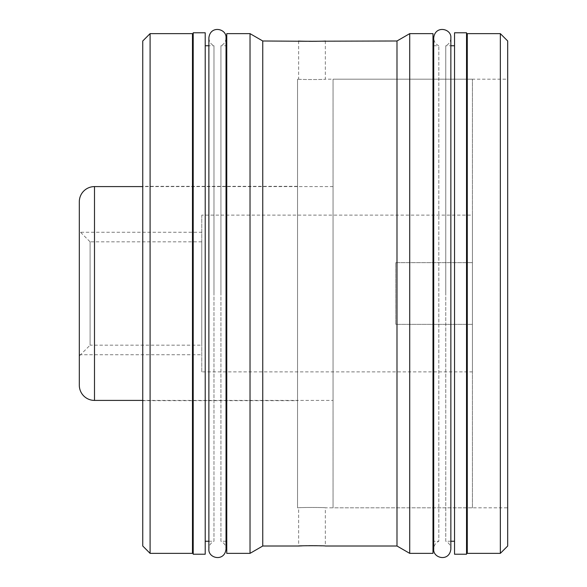 <?xml version="1.0" encoding="UTF-8"?>
<svg xmlns="http://www.w3.org/2000/svg" width="587" height="587" viewBox="0 0 587 587"><rect width="100%" height="100%" fill="white"/><g stroke="black" fill="none" stroke-linecap="round" stroke-linejoin="round"><path stroke-width="0.44" stroke-dasharray="2.94 2.2" d="M507.689 40.987L507.689 546.013M507.689 507.806L507.689 79.194L507.689 507.806L325.337 507.806C326.167 507.359 297.814 507.359 298.644 507.806L298.644 546.013M467.274 33.635L467.274 553.365M500.337 33.635L500.337 553.365M467.274 45.757L467.274 541.243L467.274 45.757M466.54 45.757L466.54 541.243L466.54 45.757M450.86 541.243L445.76 541.243L445.76 293.5L445.76 541.243C449.011 542.85 450.706 545.462 450.86 549.08L450.86 37.92C450.706 41.538 449.011 44.15 445.76 45.757L445.76 293.5L445.76 45.757L450.86 45.757M454.536 541.243L454.536 45.757L454.536 541.243M433.72 45.757L438.819 45.757C435.576 44.15 433.874 41.538 433.72 37.92L433.72 549.08C433.874 545.462 435.576 542.85 438.819 541.243L438.819 45.757L438.819 541.243L433.72 541.243M432.986 45.757L432.986 541.243L432.986 45.757M466.54 554.223L466.54 32.777M454.536 554.223L454.536 32.777M432.986 33.635L432.986 553.365M409.719 553.365L409.719 33.635M396.988 546.013L396.988 40.987M298.644 40.987L298.644 79.194L297.543 79.194L297.543 507.806L298.644 507.806C297.829 507.351 326.203 507.359 325.337 507.806L325.337 546.013L321.603 545.844M319.453 545.771L317.215 545.719M308.909 545.683L306.803 545.719M304.822 545.763L302.129 545.859M262.756 546.013L262.756 40.987M306.766 41.281L309.063 41.317M317.178 41.281L320.311 41.2M298.644 79.194C297.778 79.641 326.152 79.649 325.337 79.194C326.167 79.641 297.814 79.641 298.644 79.194M325.337 40.987L325.337 79.194L507.689 79.194M297.543 507.806L297.543 79.194M226.758 33.635L226.758 553.365M250.025 553.365L250.025 33.635M226.758 45.757L226.758 541.243L226.758 45.757M208.877 541.243L213.976 541.243L213.976 293.5L213.976 541.243C210.733 542.85 209.038 545.462 208.877 549.08L208.877 37.92C209.038 41.538 210.733 44.15 213.976 45.757L213.976 293.5L213.976 45.757L208.877 45.757M205.208 45.757L205.208 541.243L205.208 45.757M226.024 541.243L220.925 541.243L220.925 293.5L220.925 541.243C224.168 542.85 225.87 545.462 226.024 549.08L226.024 37.92C225.87 41.538 224.168 44.15 220.925 45.757L220.925 293.5L220.925 45.757L226.024 45.757M192.47 45.757L192.47 541.243L192.47 45.757M193.204 541.243L193.204 45.757L193.204 541.243M205.208 554.223L205.208 32.777M193.204 554.223L193.204 32.777M192.47 33.635L192.47 553.365M150.096 33.635L150.096 553.365M142.751 40.987L142.751 546.013M142.751 186.343L142.751 400.657L142.751 186.343L297.543 186.343L297.543 400.657L297.543 186.343M142.751 400.657L297.543 400.657M472.418 507.806L472.418 79.194L472.418 507.806L333.056 507.806L333.056 79.194L333.056 507.806M472.418 371.879L472.418 215.121L472.418 371.879L201.774 371.879L201.774 215.121L472.418 215.121M472.418 324.362L472.418 262.638L472.418 324.362L472.418 262.638L472.418 324.362L395.755 324.362L395.755 262.638L472.418 262.638L395.755 262.638L395.755 324.362L395.755 262.638L395.755 324.362L472.418 324.362M472.418 79.194L333.056 79.194M333.056 400.407L333.056 186.593L333.056 400.407L142.751 400.407M333.056 186.593L142.751 186.593M79.311 201.774L79.311 385.226M79.311 231.043L79.311 355.957L79.311 231.043L90.09 241.822L90.09 345.178L79.311 355.957M90.09 241.822L90.09 345.178L201.774 345.178L201.774 241.822L90.09 241.822M201.774 241.822L201.774 345.178M201.774 371.879L201.774 215.121M79.311 232.269L79.311 354.731L79.311 232.269L201.774 232.269L201.774 354.731L201.774 232.269M79.311 354.731L201.774 354.731M94.5 186.593L94.5 400.407"/><path stroke-width="0.88" d="M507.689 546.013L507.689 40.987L500.337 33.635L467.274 33.635L467.274 553.365L500.337 553.365L507.689 546.013M500.337 553.365L500.337 33.635M467.274 45.757L466.54 45.757M467.274 541.243L466.54 541.243M454.536 541.243L450.86 541.243M454.536 45.757L450.86 45.757M433.72 541.243L432.986 541.243M433.72 45.757L432.986 45.757M466.54 32.777L466.54 554.223L454.536 554.223L454.536 32.777L466.54 32.777M320.311 41.2L396.988 40.987L409.719 33.635L432.986 33.635L432.986 553.365L409.719 553.365L396.988 546.013L325.337 546.013C326.115 545.624 297.638 545.639 298.644 546.013L262.756 546.013L262.756 40.987L306.766 41.281M321.603 545.844L319.453 545.771M317.215 545.719L308.909 545.683M306.803 545.719L304.822 545.763M302.129 545.859L298.644 546.013M309.063 41.317L317.178 41.281M325.337 40.987C326.101 41.376 297.594 41.361 298.644 40.987M396.988 40.987L396.988 546.013M262.756 40.987L250.025 33.635L250.025 553.365L262.756 546.013M250.025 33.635L226.758 33.635L226.758 553.365L250.025 553.365M208.877 45.757L205.208 45.757M208.877 541.243L205.208 541.243M226.758 541.243L226.024 541.243M226.758 45.757L226.024 45.757M193.204 541.243L192.47 541.243M193.204 45.757L192.47 45.757M205.208 32.777L205.208 554.223L193.204 554.223L193.204 32.777L205.208 32.777M192.47 33.635L192.47 553.365L150.096 553.365L150.096 33.635L192.47 33.635M150.096 553.365L142.751 546.013L142.751 40.987L150.096 33.635M409.719 33.635L409.719 553.365M142.751 186.593L94.5 186.593A15.189 15.189 0 0 0 79.311 201.774L79.311 385.226A15.189 15.189 0 0 0 94.5 400.407L94.5 186.593M142.751 400.407L94.5 400.407M433.72 293.5L433.72 549.08C432.824 558.354 449.393 562.214 450.86 549.08L450.86 37.92C451.697 28.521 435.106 24.903 433.72 37.92L433.72 293.5M208.877 293.5L208.877 37.92C210.263 24.903 226.853 28.521 226.024 37.92L226.024 549.08C224.55 562.214 207.981 558.354 208.877 549.08L208.877 293.5"/></g></svg>

